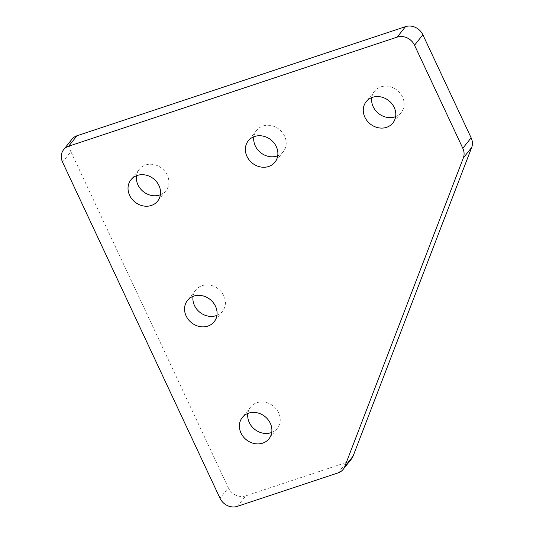 <?xml version="1.0" encoding="UTF-8"?>
<svg xmlns="http://www.w3.org/2000/svg" width="533" height="533" viewBox="0 0 533 533"><rect width="100%" height="100%" fill="white"/><g stroke="black" fill="none" stroke-linecap="round" stroke-linejoin="round"><path stroke-width="0.4" stroke-dasharray="2.67 2" d="M395.633 116.607A17.076 14.891 -141.5 0 0 401.222 112.51A17.076 14.891 -141.5 0 0 400.25 93.328A17.076 14.891 -141.5 0 0 380.835 86.866A17.076 14.891 -141.5 0 0 374.512 91.23A17.076 14.891 -141.5 0 0 371.767 97.592M277.72 155.769A17.076 14.891 -141.5 0 0 283.309 151.672A17.076 14.891 -141.5 0 0 282.337 132.49A17.076 14.891 -141.5 0 0 262.922 126.028A17.076 14.891 -141.5 0 0 256.6 130.392A17.076 14.891 -141.5 0 0 253.855 136.754M271.737 432.423A17.076 14.891 -141.5 0 0 277.327 428.325A17.076 14.891 -141.5 0 0 276.354 409.144A17.076 14.891 -141.5 0 0 256.939 402.681A17.076 14.891 -141.5 0 0 250.61 407.045A17.076 14.891 -141.5 0 0 247.865 413.408M216.911 315.383A17.076 14.891 -141.5 0 0 222.494 311.285A17.076 14.891 -141.5 0 0 221.528 292.104A17.076 14.891 -141.5 0 0 202.114 285.641A17.076 14.891 -141.5 0 0 195.784 290.005A17.076 14.891 -141.5 0 0 193.039 296.368M160.393 194.738A17.076 14.891 -141.5 0 0 165.983 190.641A17.076 14.891 -141.5 0 0 165.01 171.459A17.076 14.891 -141.5 0 0 145.596 164.997A17.076 14.891 -141.5 0 0 139.273 169.361A17.076 14.891 -141.5 0 0 136.528 175.723M62.554 162.119L70.882 151.665L228.337 487.782L220.002 498.242M237.358 506.35L245.693 495.89L346.423 462.437L338.095 472.891M351.487 458.946A13.658 11.913 38.5 0 1 346.423 462.437M245.693 495.89A13.658 11.913 38.5 0 1 228.337 487.782M70.882 151.665A13.658 11.913 38.5 0 1 71.935 139.253M374.512 91.23L366.178 101.683M256.6 130.392L248.265 140.852M250.61 407.045L242.282 417.506M195.784 290.005L187.456 300.459M139.273 169.361L130.938 179.814M165.983 190.641L157.655 201.101M222.494 311.285L214.166 321.745M277.327 428.325L268.992 438.786M283.309 151.672L274.975 162.132M401.222 112.51L392.888 122.97"/><path stroke-width="0.8" d="M372.507 97.319A17.076 14.891 -141.5 0 0 366.178 101.683A17.076 14.891 -141.5 0 0 367.15 120.871A17.076 14.891 -141.5 0 0 386.565 127.334A17.076 14.891 -141.5 0 0 392.888 122.97A17.076 14.891 -141.5 0 0 391.915 103.782A17.076 14.891 -141.5 0 0 372.507 97.319M371.767 97.592A17.076 14.891 -141.5 0 0 378.25 113.243A17.076 14.891 -141.5 0 0 394.893 116.874A17.076 14.891 -141.5 0 0 395.633 116.607M254.594 136.488A17.076 14.891 -141.5 0 0 248.265 140.852A17.076 14.891 -141.5 0 0 249.237 160.033A17.076 14.891 -141.5 0 0 268.652 166.496A17.076 14.891 -141.5 0 0 274.975 162.132A17.076 14.891 -141.5 0 0 274.009 142.951A17.076 14.891 -141.5 0 0 254.594 136.488M253.855 136.754A17.076 14.891 -141.5 0 0 260.337 152.405A17.076 14.891 -141.5 0 0 276.98 156.036A17.076 14.891 -141.5 0 0 277.72 155.769M248.605 413.142A17.076 14.891 -141.5 0 0 242.282 417.506A17.076 14.891 -141.5 0 0 243.255 436.687A17.076 14.891 -141.5 0 0 262.662 443.15A17.076 14.891 -141.5 0 0 268.992 438.786A17.076 14.891 -141.5 0 0 268.019 419.604A17.076 14.891 -141.5 0 0 248.605 413.142M247.865 413.408A17.076 14.891 -141.5 0 0 254.348 429.058A17.076 14.891 -141.5 0 0 270.997 432.696A17.076 14.891 -141.5 0 0 271.737 432.423M193.779 296.095A17.076 14.891 -141.5 0 0 187.456 300.459A17.076 14.891 -141.5 0 0 188.429 319.647A17.076 14.891 -141.5 0 0 207.837 326.109A17.076 14.891 -141.5 0 0 214.166 321.745A17.076 14.891 -141.5 0 0 213.193 302.557A17.076 14.891 -141.5 0 0 193.779 296.095M193.039 296.368A17.076 14.891 -141.5 0 0 199.522 312.018A17.076 14.891 -141.5 0 0 216.171 315.649A17.076 14.891 -141.5 0 0 216.911 315.383M137.267 175.45A17.076 14.891 -141.5 0 0 130.938 179.814A17.076 14.891 -141.5 0 0 131.911 199.002A17.076 14.891 -141.5 0 0 151.325 205.465A17.076 14.891 -141.5 0 0 157.655 201.101A17.076 14.891 -141.5 0 0 156.682 181.913A17.076 14.891 -141.5 0 0 137.267 175.45M136.528 175.723A17.076 14.891 -141.5 0 0 143.011 191.374A17.076 14.891 -141.5 0 0 159.66 195.005A17.076 14.891 -141.5 0 0 160.393 194.738M62.554 162.119L220.002 498.242A13.658 11.913 -141.5 0 0 237.358 506.35L338.095 472.891A13.658 11.913 -141.5 0 0 343.152 469.4A13.658 11.913 -141.5 0 0 344.744 466.622L463.35 157.915A13.658 11.913 -141.5 0 0 462.811 148.281L414.534 45.218A13.658 11.913 -141.5 0 0 397.178 37.11L68.664 146.222A13.658 11.913 -141.5 0 0 63.6 149.713A13.658 11.913 -141.5 0 0 62.554 162.119M344.744 466.622L353.073 456.161L471.685 147.454L463.35 157.915M462.811 148.281L471.145 137.827L422.862 34.758L414.534 45.218M397.178 37.11L405.506 26.65L76.992 135.762L68.664 146.222M353.073 456.161A13.658 11.913 38.5 0 1 351.487 458.946L343.152 469.4M63.6 149.713L71.935 139.253A13.658 11.913 38.5 0 1 76.992 135.762M405.506 26.65A13.658 11.913 38.5 0 1 422.862 34.758M471.145 137.827A13.658 11.913 38.5 0 1 471.685 147.454"/></g></svg>
